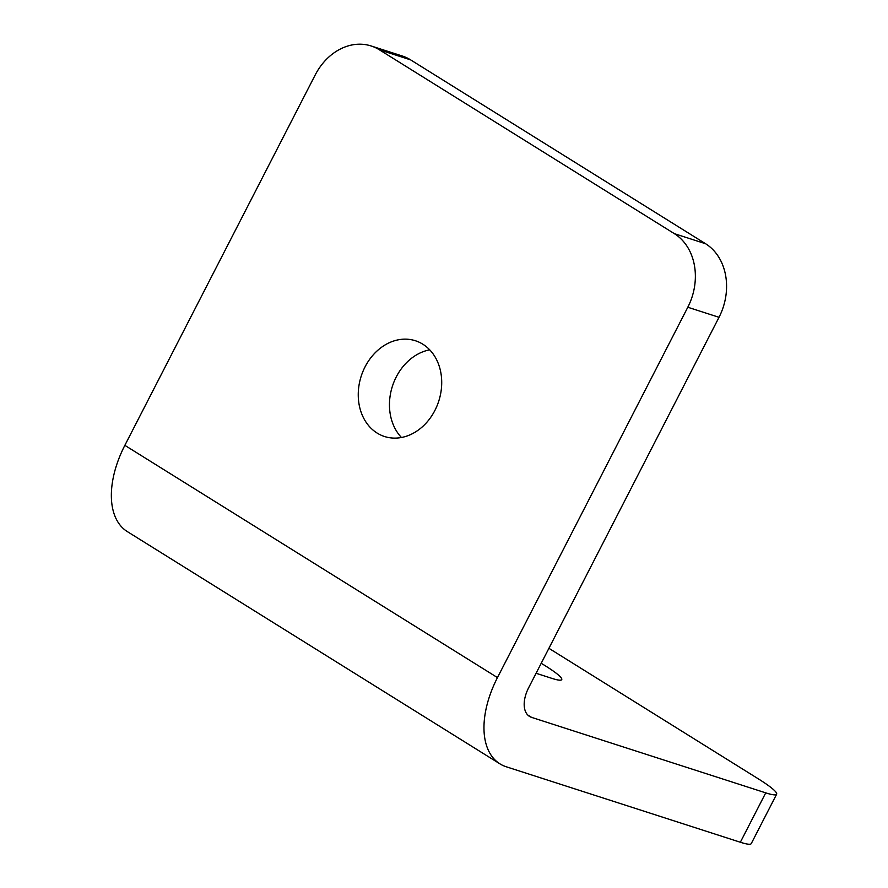<?xml version="1.0" encoding="UTF-8"?>
<svg xmlns="http://www.w3.org/2000/svg" width="888" height="888" viewBox="0 0 888 888"><rect width="100%" height="100%" fill="white"/><g stroke="black" fill="none" stroke-linecap="round" stroke-linejoin="round"><path stroke-width="1.33" d="M377.145 433.078A50.316 40.737 -72.1 0 0 384.548 436.519A50.316 40.737 -72.1 0 0 437.018 405.86A50.316 40.737 -72.1 0 0 422.821 344.2A50.316 40.737 -72.1 0 0 415.418 340.748A50.316 40.737 -72.1 0 0 362.948 371.417A50.316 40.737 -72.1 0 0 377.145 433.078M776.634 794.216L751.259 843.6A55.9 6.527 -152.8 0 1 740.348 842.246L765.734 792.862A55.9 6.527 27.2 0 0 776.634 794.216A55.9 6.527 27.2 0 0 758.13 778.732L548.906 648.307M740.348 842.246L506.227 766.766A83.849 48.218 -58.1 0 1 499.933 763.858A83.849 48.218 -58.1 0 1 497.469 677.6L687.8 307.248A55.9 45.266 -72.1 0 0 674.369 233.666L379.387 49.795A55.9 45.266 -72.1 0 0 371.162 45.976A55.9 45.266 -72.1 0 0 315.196 74.981L124.853 445.343A83.849 48.218 121.9 0 0 127.328 531.601L499.933 763.858M765.734 792.862L531.601 717.382A27.95 16.073 -58.1 0 1 529.503 716.416A27.95 16.073 -58.1 0 1 528.682 687.667L719.014 317.305L687.8 307.248M674.369 233.666L705.583 243.734L410.6 59.862L379.387 49.795M429.725 349.839A50.316 40.737 -72.1 0 0 392.418 386.202A50.316 40.737 -72.1 0 0 401.465 437.507M705.583 243.734A55.9 45.266 107.9 0 1 719.014 317.305M371.162 45.976L402.375 56.033A55.9 45.266 107.9 0 1 410.6 59.862M536.075 673.27L551.925 678.377A50.316 5.872 27.2 0 0 561.738 679.598A50.316 5.872 27.2 0 0 541.203 663.292M124.853 445.343L497.469 677.6M531.601 717.382L527.705 714.962"/></g></svg>
